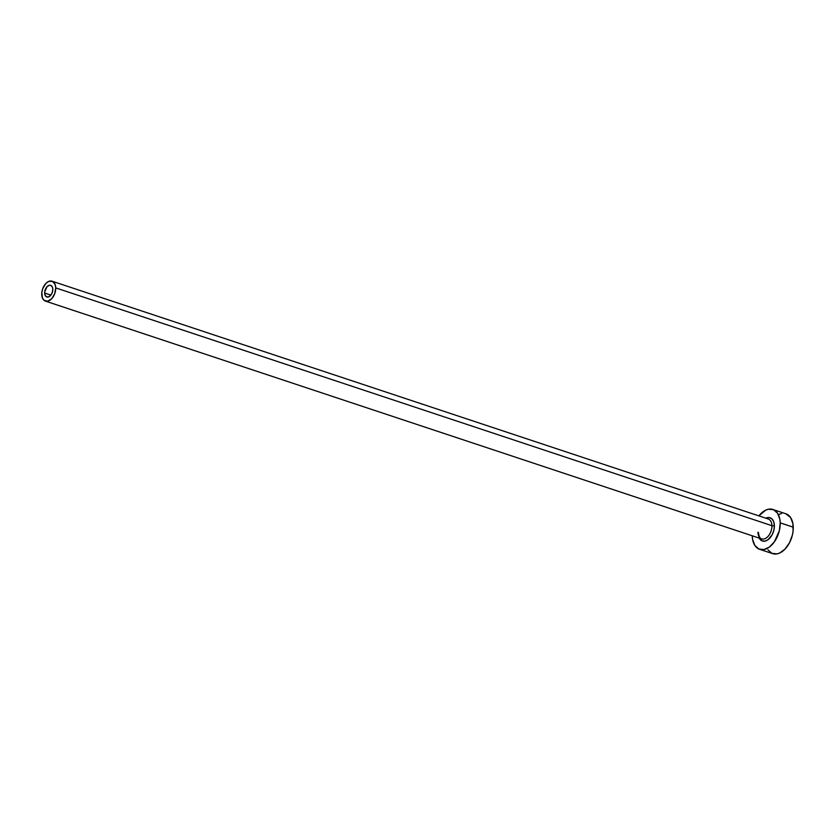 <?xml version="1.0" encoding="UTF-8"?>
<svg xmlns="http://www.w3.org/2000/svg" width="835" height="835" viewBox="0 0 835 835"><rect width="100%" height="100%" fill="white"/><g stroke="black" fill="none" stroke-linecap="round" stroke-linejoin="round"><path stroke-width="1.25" d="M44.662 293.043A6.127 3.789 108.4 0 1 46.583 287.219A6.127 3.789 108.4 0 1 50.664 285.33A6.127 3.789 108.4 0 1 52.814 289.244L52.208 292.688L50.434 295.611L48.086 297.02L45.956 296.456L44.766 294.108L44.714 291.916L47.042 286.676L49.39 285.257L50.883 285.413L52.448 287.24L52.814 289.244A6.127 3.789 108.4 0 1 50.893 295.068A6.127 3.789 108.4 0 1 46.812 296.957A6.127 3.789 108.4 0 1 44.662 293.043L50.862 295.099L44.662 293.043M758.524 532.699C758.838 536.321 759.871 538.398 761.624 538.909A10.49 6.492 -71.6 0 0 768.628 535.673A10.49 6.492 -71.6 0 0 771.916 525.685A1.753 0.689 178.5 0 0 774.379 525.58L773.648 521.562L771.791 518.744L769.077 517.543L765.841 518.191A12.243 7.567 108.4 0 1 774.379 525.58A1.753 0.689 -1.5 0 1 771.916 525.685A10.49 6.492 -71.6 0 0 767.584 518.827M757.94 532.208A10.49 6.492 -71.6 0 0 762.272 539.066A10.49 6.492 -71.6 0 0 771.916 525.685L55.726 287.887A10.49 6.492 108.4 0 1 52.428 297.876A10.49 6.492 108.4 0 1 45.434 301.101A10.49 6.492 108.4 0 1 41.75 294.4A10.49 6.492 108.4 0 1 45.038 284.411A10.49 6.492 108.4 0 1 52.041 281.186A10.49 6.492 108.4 0 1 55.726 287.887L771.916 525.685A10.49 6.492 -71.6 0 0 768.231 518.984L52.041 281.186M759.62 549.305L772.667 553.636A20.99 12.984 -71.6 0 0 786.674 547.175A20.99 12.984 -71.6 0 0 793.25 527.198L780.203 522.867A20.99 12.984 108.4 0 1 773.628 542.844A20.99 12.984 108.4 0 1 759.62 549.305A20.99 12.984 108.4 0 1 752.262 535.903L752.627 539.535L754.892 545.505L758.89 549.023L764.004 549.545L769.452 546.998L774.41 541.779L779.337 530.726L780.203 522.867L793.25 527.198A20.99 12.984 -71.6 0 0 785.892 513.796L772.845 509.465A20.99 12.984 108.4 0 1 780.203 522.867L779.838 519.224L777.573 513.254L773.575 509.747L768.461 509.214L765.726 510.122L758.869 515.873A20.99 12.984 108.4 0 1 772.845 509.465M759.224 538.116A12.243 7.567 108.4 0 0 768.534 539.327A12.243 7.567 108.4 0 0 774.379 525.58L773.878 530.162L772.208 534.64L768.106 539.66L764.933 541.143L761.948 540.84L758.817 537.197M767.939 549.837L771.937 553.354L777.041 553.876L779.786 552.979L785.088 549.012L789.513 542.719L792.384 535.058L793.083 531.081L792.885 523.555L790.62 517.585L785.839 513.775M781.508 513.546L778.773 514.454M55.726 287.887L55.1 284.443L52.407 281.322L48.482 281.51L45.831 283.493L42.783 288.503L41.833 292.459L42.376 297.844L43.973 300.256L47.616 301.226L51.645 298.794L54.682 293.784L55.726 287.887M761.624 538.909L45.434 301.101"/></g></svg>

